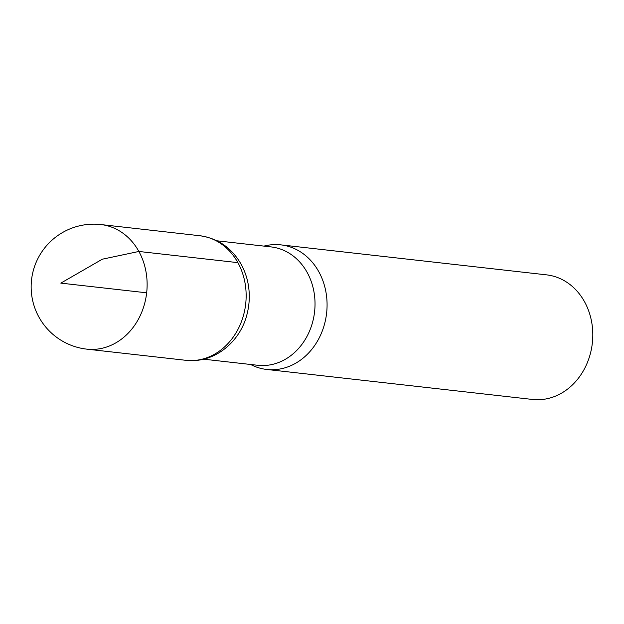 <?xml version="1.0" encoding="UTF-8"?>
<svg xmlns="http://www.w3.org/2000/svg" width="624" height="624" viewBox="0 0 624 624"><rect width="100%" height="100%" fill="white"/><g stroke="black" fill="none" stroke-linecap="round" stroke-linejoin="round"><path stroke-width="0.94" d="M250.606 364.478A62.696 53.165 -83.6 0 0 266.752 369.455L532.475 399.446A62.696 53.165 -83.6 0 0 584.392 368.932A62.696 53.165 -83.6 0 0 584.548 301.766A62.696 53.165 -83.6 0 0 546.538 274.856L280.816 244.865A62.696 53.165 -83.6 0 0 263.968 246.113M86.814 349.144L185.851 360.305A62.673 53.149 -83.6 0 0 237.744 329.792A62.673 53.149 -83.6 0 0 237.9 262.649A62.673 53.149 96.4 0 1 237.744 329.792A62.673 53.149 96.4 0 1 185.851 360.305C214.789 363.73 240.989 341.219 247.26 313.232A59.561 50.505 -83.6 0 0 249.28 295.331C249.062 284.193 246.363 273.866 241.184 264.35C231.754 247.884 217.994 238.352 199.914 235.747A62.673 53.149 96.4 0 1 237.9 262.649A62.673 53.149 -83.6 0 0 199.914 235.747L100.877 224.554A62.696 53.165 -83.6 0 0 100.87 224.554A62.696 62.696 0 0 0 38.953 317.148A62.696 62.696 0 0 0 86.806 349.144A62.696 53.165 -83.6 0 0 86.814 349.144A62.696 53.165 -83.6 0 0 138.723 318.622A62.696 53.165 -83.6 0 0 138.879 251.464A62.696 53.165 -83.6 0 0 100.877 224.554M266.752 369.455A62.696 53.165 -83.6 0 0 318.669 338.941A62.696 53.165 -83.6 0 0 318.825 271.775A62.696 53.165 -83.6 0 0 280.816 244.865M146.663 292.812L60.824 283.124L102.344 259.194L138.879 251.464L237.9 262.649M203.674 359.182L257.72 365.282A59.561 50.505 -83.6 0 0 307.039 336.289A59.561 50.505 -83.6 0 0 307.187 272.485A59.561 50.505 -83.6 0 0 271.081 246.917L217.035 240.817"/></g></svg>
